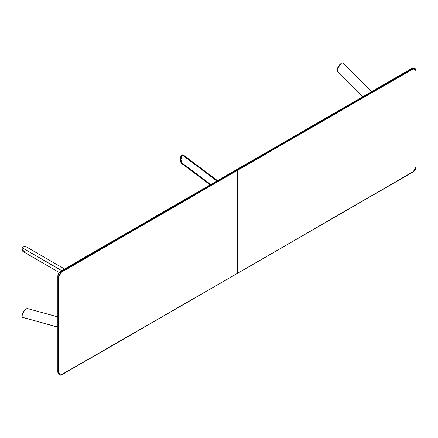 <?xml version="1.0" encoding="UTF-8"?>
<svg xmlns="http://www.w3.org/2000/svg" width="438" height="438" viewBox="0 0 438 438"><rect width="100%" height="100%" fill="white"/><g stroke="black" fill="none" stroke-linecap="round" stroke-linejoin="round"><path stroke-width="0.66" d="M59.65 272.535L60.378 271.374L236.06 169.944L237.111 170.048L236.06 169.944L411.742 68.514L414.901 68.41L411.742 68.514L412.957 68.071L415.197 68.58L416.1 70.551L416.067 166.867L413.165 171.899L237.484 273.328L413.094 171.937M237.484 273.328L237.484 170.349L60.69 272.671L59.387 274.659L58.9 276.805L58.9 373.077L59.387 374.66L60.69 375.142L237.484 273.328L61.78 374.802L58.747 373.077L58.747 276.805L61.725 271.648L237.484 170.349L61.725 271.648L61.429 271.478L237.111 170.048L237.407 170.218L61.725 271.648L58.747 276.805L61.725 271.648L61.429 271.478L58.451 276.635L58.747 276.805L58.747 373.077L58.451 372.908L58.451 276.635L58.747 276.805L58.747 373.077L59.623 375.005L61.725 374.797L59.623 375.005L58.451 372.908L59.322 374.835L57.832 372.048L58.451 372.908L58.451 276.635L57.832 275.776L58.451 276.635L61.429 271.478L60.378 271.374L61.429 271.478L412.793 68.618L413.094 68.788L237.407 170.218L237.111 170.048L412.793 68.618L415.197 68.58L413.094 68.788L416.1 70.551L415.197 68.58L416.1 70.551L416.067 166.867L416.067 70.595L415.58 69.012L414.277 68.531L413.094 68.788L237.407 170.218L413.165 68.919L237.484 170.349L237.462 273.372L414.277 171.001L415.58 169.013L416.067 166.867L416.067 70.595M341.344 63.214L339.51 65.142L338.005 67.759L337.293 69.872L337.463 71.498L337.857 68.098L341.383 63.187L342.675 62.864L371.802 91.575L342.855 63.028M342.675 62.864L341.875 62.902L340.496 63.964L337.873 68.054M341.377 63.187L339.406 65.032L337.769 67.77L336.997 70.283L337.424 71.454L337.671 67.994L341.311 63.236L337.879 68.038M337.216 70.474L337.342 71.328M23.176 246.89L22.278 247.842L23.176 246.89L24.397 246.446M27.736 250.99L61.703 270.607L22.278 247.842L23.904 246.55L26.006 246.72L64.55 268.965M24.698 252.14L21.905 249.091L22.245 247.82L21.911 248.948L22.245 247.82L23.055 246.972M23.553 251.85L22.666 251.193L21.971 249.895L22.278 247.842L61.703 270.607M22.513 317.369L57.832 327.098L22.278 317.298L21.911 316.012L24.402 310.504L21.911 316.012M22.278 317.298L21.971 315.574L23.356 312.091L25.65 309.135L27.276 308.516M24.375 310.542L22.666 313.416L21.916 315.968M182.679 163.484L210.766 184.546M181.879 163.598L180.675 157.998L182.296 155.025L216.919 180.993L182.296 155.025L183.533 155.172M182.137 155.129L181.266 156.202L180.686 157.948M182.044 155.194L180.675 157.998M181.628 163.484L180.784 162.202L180.483 159.427L181.118 156.569L182.296 155.025M182.821 154.866L181.951 154.86L182.772 154.817M182.772 154.822L181.775 154.981L180.861 156.415L180.385 158.671L180.549 161.195L182.17 154.975L180.861 157.237M60.378 271.374L58.55 273.257L57.832 275.776L58.451 274.916L59.371 272.797M57.832 275.776L57.832 372.048L58.051 373.302L59.48 374.912M61.802 374.753L237.407 273.367M59.322 374.835L60.324 375.213L61.78 374.802L413.144 171.942L416.1 166.823M371.813 91.564L342.79 62.946M337.463 71.498L362.987 96.661M23.356 251.746L59.146 272.409L23.356 251.746M57.832 316.92L27.151 308.467M22.409 317.353L57.832 327.115M217.522 180.648L183.418 155.074M181.551 163.434L210.169 184.891"/></g></svg>

